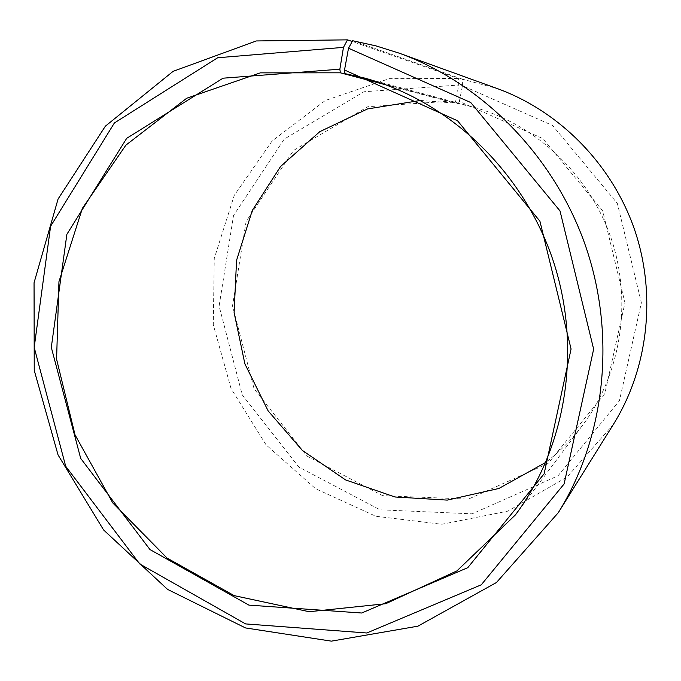 <?xml version="1.0" encoding="UTF-8"?>
<svg xmlns="http://www.w3.org/2000/svg" width="681" height="681" viewBox="0 0 681 681"><rect width="100%" height="100%" fill="white"/><g stroke="black" fill="none" stroke-linecap="round" stroke-linejoin="round"><path stroke-width="0.51" stroke-dasharray="3.4 2.55" d="M382.032 83.457L458.304 103.682L472.571 106.917C534.594 123.491 588.597 173.51 610.755 237.243C632.734 301.036 621.217 373.741 582.715 425.106C571.989 439.347 559.68 451.767 545.787 462.373M386.033 84.887L454.865 103.069L455.861 100.805L458.722 85.04L458.424 78.477L352.213 41.498M420.509 100.456L454.865 103.069M458.304 103.682L459.343 101.418L542.783 138.558L602.694 210.88L624.971 302.832L604.822 393.609L548.06 463.489L468.375 499.122L382.671 495.683L306.986 456.074L254.098 388.8L232.519 305.914L246.096 221.495L293.562 150.433L367.842 106.704L455.861 100.805M459.343 101.418L462.467 85.687L552.58 125.483L617.369 203.474L641.383 302.773L619.438 400.7L558.003 475.815L472.078 513.832L379.989 509.805L298.882 467.098L242.266 394.912L219.112 306.075L233.523 215.528L284.249 139.086L363.943 91.756L458.722 85.04M462.467 85.687L462.297 79.141L497.164 88.53M613.411 424.357L567.128 477.023L507.796 511.142L441.875 524.276L375.852 516.258L315.601 488.745L266.058 444.829L231.055 388.57L213.281 324.726L214.26 258.499L234.255 195.387L272.136 140.958L325.254 100.524L389.302 78.638L458.424 78.477M462.297 79.141L352.647 40.724M515.347 514.964L582.715 425.106M364.071 77.932L472.571 106.917"/><path stroke-width="1.02" d="M352.213 41.498L347.497 39.856L256.277 40.954L173.127 71.335L105.385 126.164L58.081 199.005L34.05 282.785L34.237 370.379L58.055 454.925L103.572 529.929L167.569 589.397L245.5 627.933L331.4 641.144L417.887 626.179L496.466 582.51L558.275 512.708C605.111 437.602 616.603 336.108 585.566 245.96C554.232 155.923 482.454 83.252 399.211 53.169L376.074 45.916L352.647 40.724L348.51 48.223L344.526 70.007L344.969 73.625L382.032 83.457M344.969 73.625L364.071 77.932C447.264 100.081 521.408 169.186 552.095 257.546C582.604 345.974 567.043 446.132 515.347 514.964L456.925 570.899L385.727 603.715L309.148 611.717L234.221 595.645L167.1 558.088L112.765 502.918L75.038 434.861L56.591 359.21L58.949 281.679L82.41 208.275L125.891 145.138L186.705 98.243L260.321 72.858L340.372 72.816L386.033 84.887M545.787 462.373L498.892 488.473L447.281 500.101L394.929 496.985L345.531 479.892L302.364 450.43L268.118 410.856L244.888 363.892L234.111 312.622L236.562 260.338L252.276 210.489L280.538 166.522L319.764 131.697L367.519 108.934L420.509 100.456M399.211 53.169L497.164 88.53C559.246 111.02 611.632 163.84 634.36 229.071C656.824 294.396 648.303 368.302 613.411 424.357L558.275 512.708M348.51 48.223L470.741 102.525L560.02 210.931L593.645 349.166L564.115 483.961L481.28 584.8L366.787 632.99L245.611 623.915L139.75 563.97L65.691 466.247L34.195 347.404L50.607 226.245L114.391 122.963L217.656 57.757L343.471 47.372L339.862 69.19L340.372 72.816M347.497 39.856L343.471 47.372M344.526 70.007L457.547 120.767L539.922 221.197L571.078 348.995L544.119 473.823L467.779 567.665L361.696 613.011L248.888 605.12L149.982 549.558L80.69 458.407L51.305 347.37L66.874 234.315L126.7 138.32L223.036 78.196L339.862 69.19"/></g></svg>
